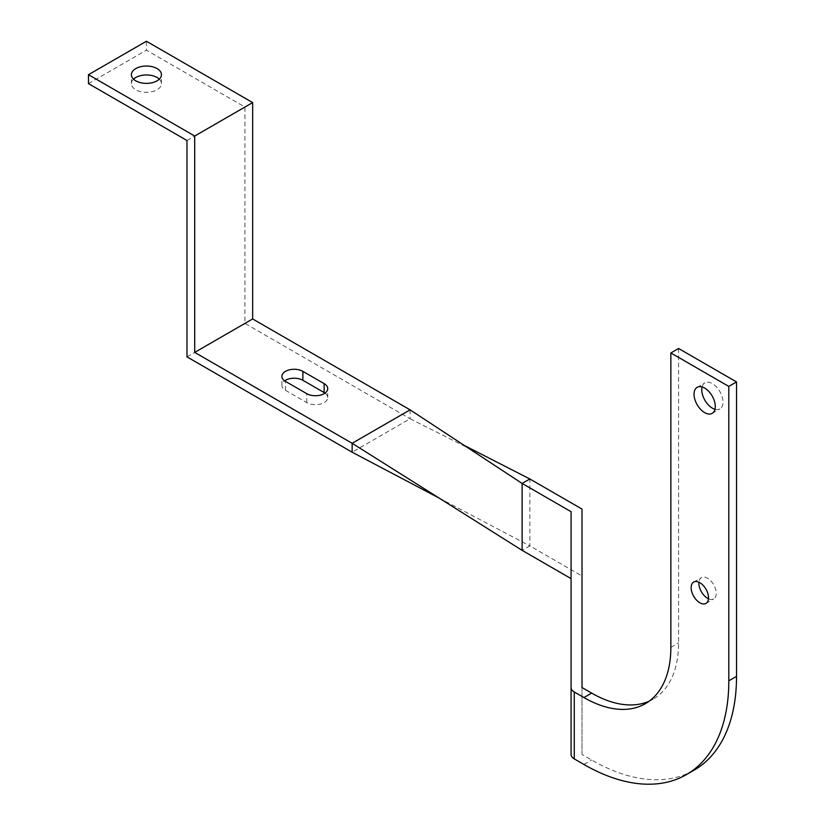 <?xml version="1.0" encoding="UTF-8"?>
<svg xmlns="http://www.w3.org/2000/svg" width="825" height="825" viewBox="0 0 825 825"><rect width="100%" height="100%" fill="white"/><g stroke="black" fill="none" stroke-linecap="round" stroke-linejoin="round"><path stroke-width="0.62" stroke-dasharray="4.12 3.09" d="M133.526 79.169A15.025 8.673 0 0 0 131.392 83.624A15.025 8.673 0 0 0 135.795 89.76A15.025 8.673 0 0 0 152.171 91.647A15.025 8.673 0 0 0 161.442 83.624A15.025 8.673 0 0 0 159.297 79.169M708.479 598.775A12.293 7.095 -120 0 0 713.708 598.909A12.293 7.095 -120 0 0 715.584 589.06A12.293 7.095 -120 0 0 707.561 578.232A12.293 7.095 -120 0 0 701.415 577.624A12.293 7.095 -120 0 0 698.919 582.213M714.966 409.282A15.025 8.673 -120 0 0 719.895 408.901A15.025 8.673 -120 0 0 722.205 396.856A15.025 8.673 -120 0 0 712.387 383.625A15.025 8.673 -120 0 0 704.88 382.872A15.025 8.673 -120 0 0 702.085 386.956M678.583 348.49L678.583 642.912A122.925 70.971 60 0 1 653.122 699.188A122.925 70.971 60 0 1 649.141 701.209M582.007 687.524L582.007 754.442L591.659 760.011A204.878 118.284 -120 0 0 694.103 770.158M571.075 511.706L571.075 754.442M582.007 754.442L582.007 576.005L529.846 545.892L522.122 550.357M582.007 576.005L582.007 509.087M439.013 498.011L529.846 545.892L529.846 478.974M471.962 449.873L410.087 418.76L352.141 452.213M410.087 409.839L410.087 418.76L244.932 323.4L244.932 107.044L146.417 50.17L146.417 41.25M324.998 393.102A12.293 7.095 180 0 1 327.731 397.567A12.293 7.095 180 0 1 320.141 404.126A12.293 7.095 180 0 1 306.745 402.59L285.491 390.318A12.293 7.095 180 0 1 281.892 385.296A12.293 7.095 180 0 1 284.625 380.841M186.976 356.864L244.932 323.4M186.976 140.508L244.932 107.044M88.471 83.624L146.417 50.17M670.859 647.377L678.583 642.912M583.935 764.476L591.659 760.011M285.491 390.318L285.491 381.397M306.745 402.59L306.745 393.659M131.392 83.624L131.392 74.704M693.681 582.079L701.415 577.624M697.146 387.338L704.88 382.872M645.398 703.653L653.122 699.188M712.171 413.356L719.895 408.901M705.973 603.374L713.708 598.909M435.239 495.629L442.963 500.094M161.442 83.624L161.442 74.704M281.892 385.296L281.892 376.375M327.731 397.567L327.731 388.647"/><path stroke-width="1.24" d="M157.039 68.568A15.025 8.673 0 0 0 140.662 66.691A15.025 8.673 0 0 0 131.392 74.704A15.025 8.673 0 0 0 135.795 80.84A15.025 8.673 0 0 0 152.171 82.717A15.025 8.673 0 0 0 161.442 74.704A15.025 8.673 0 0 0 157.039 68.568M159.297 79.169A15.025 8.673 0 0 0 157.039 77.498A15.025 8.673 0 0 0 133.526 79.169M698.919 582.213A12.293 7.095 -120 0 0 707.561 598.3A12.293 7.095 -120 0 0 708.479 598.775M699.827 582.687A12.293 7.095 -120 0 0 693.681 582.079A12.293 7.095 -120 0 0 691.804 591.938A12.293 7.095 -120 0 0 699.827 602.766A12.293 7.095 -120 0 0 705.973 603.374A12.293 7.095 -120 0 0 707.86 593.526A12.293 7.095 -120 0 0 699.827 582.687M702.085 386.956A15.025 8.673 -120 0 0 712.387 408.158A15.025 8.673 -120 0 0 714.966 409.282M704.663 388.08A15.025 8.673 -120 0 0 697.146 387.338A15.025 8.673 -120 0 0 694.846 399.372A15.025 8.673 -120 0 0 704.663 412.613A15.025 8.673 -120 0 0 712.171 413.356A15.025 8.673 -120 0 0 714.481 401.321A15.025 8.673 -120 0 0 704.663 388.08M670.859 647.377A122.925 70.971 60 0 1 645.398 703.653A122.925 70.971 60 0 1 583.935 697.558L574.272 691.989L574.272 758.897L583.935 764.476A204.878 118.284 -120 0 0 686.369 774.623A204.878 118.284 -120 0 0 728.805 680.831L728.805 386.409L670.859 352.956L670.859 647.377M649.141 701.209A122.925 70.971 60 0 1 591.659 693.103L582.007 687.524L582.007 509.087L529.846 478.974L522.122 483.44L571.075 511.706L571.075 687.524A10.931 6.311 0 0 0 574.272 691.989M686.369 774.623L694.103 770.158A204.878 118.284 -120 0 0 736.529 676.366L736.529 381.944L678.583 348.49L670.859 352.956M571.075 687.524L571.075 754.442A10.931 6.311 0 0 0 574.272 758.897M529.846 478.974L464.238 445.407L522.122 483.44L522.122 550.357L571.075 578.614M728.805 386.409L736.529 381.944M522.122 550.357L352.141 443.293L410.087 409.839L464.238 445.407M352.141 452.213L352.141 443.293L194.71 352.399L194.71 136.042L88.471 74.704L88.471 83.624L186.976 140.508L186.976 356.864L352.141 452.213L439.013 498.011M194.71 352.399L252.656 318.945L252.656 102.589L146.417 41.25L88.471 74.704M252.656 318.945L410.087 409.839M284.625 380.841A12.293 7.095 180 0 1 302.878 380.284L324.132 392.545A12.293 7.095 180 0 1 324.998 393.102M285.491 381.397L306.745 393.659A12.293 7.095 0 0 0 320.141 395.206A12.293 7.095 0 0 0 327.731 388.647A12.293 7.095 0 0 0 324.132 383.625L302.878 371.363A12.293 7.095 0 0 0 289.482 369.817A12.293 7.095 0 0 0 281.892 376.375A12.293 7.095 0 0 0 285.491 381.397M194.71 136.042L252.656 102.589M583.935 697.558L591.659 693.103M728.805 680.831L736.529 676.366M302.878 380.284L302.878 371.363M324.132 392.545L324.132 383.625"/></g></svg>
